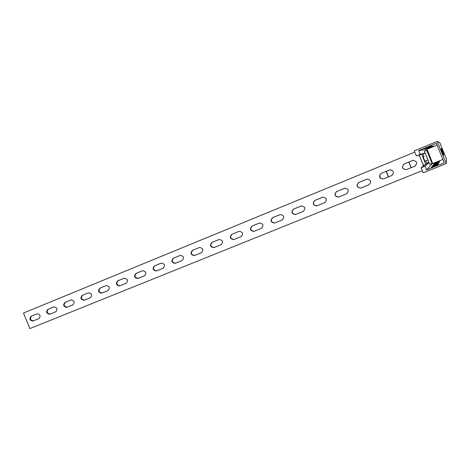 <?xml version="1.0" encoding="UTF-8"?>
<svg xmlns="http://www.w3.org/2000/svg" width="470" height="470" viewBox="0 0 470 470"><rect width="100%" height="100%" fill="white"/><g stroke="black" fill="none" stroke-linecap="round" stroke-linejoin="round"><path stroke-width="0.7" d="M416.326 155.952L414.258 150.87L437.218 141.411L446.236 163.566L423.188 172.813L421.12 167.731L425.021 166.157L426.548 169.905L444.268 162.785L436.354 143.344L418.694 150.606L420.221 154.36L416.326 155.952L425.215 153.202M446.236 163.566L446.5 159.148L439.849 142.798L437.218 141.411M443.286 155.453L440.66 149.002L443.286 155.453M443.416 155.165L440.878 148.925L443.416 155.165M443.539 154.9L441.083 148.855L443.539 154.9M443.651 154.648L441.271 148.79L443.651 154.648M443.762 154.407L441.447 148.726L443.762 154.407M443.862 154.184L441.618 148.667L443.862 154.184M443.956 153.972L441.777 148.614L443.956 153.972M444.05 153.778L441.976 148.543L444.044 153.778M444.132 153.584L442.07 148.514L444.132 153.584M443.151 155.758L440.431 149.084L443.151 155.758M428.763 161.921L421.12 167.731M429.051 162.626L425.021 166.157M431.812 163.554L431.942 163.866L426.548 169.905M431.442 167.191L437.946 164.559L431.442 167.191M431.954 166.527L438.257 163.971L431.954 166.527M432.435 165.904L438.551 163.425L432.435 165.904M432.882 165.322L438.821 162.914L432.882 165.322M433.311 164.77L439.08 162.432L433.311 164.77M433.71 164.253L439.321 161.98L433.71 164.253M434.086 163.766L439.544 161.551L434.086 163.766M434.445 163.302L439.761 161.145L434.445 163.302M434.779 162.861L439.961 160.763L434.779 162.861M430.89 167.902L437.611 165.182L430.89 167.902M431.942 163.866L442.905 159.436M430.62 146.094L424.122 148.755L430.62 146.094M431.16 146.117L424.862 148.696L431.16 146.117M431.666 146.135L425.556 148.638L431.666 146.135M432.142 146.152L426.214 148.579L432.142 146.152M432.588 146.17L426.825 148.526L432.588 146.17M433.011 146.182L427.406 148.479L433.011 146.182M433.411 146.199L427.959 148.432L433.411 146.199M433.787 146.211L428.476 148.385L433.787 146.211M434.145 146.223L428.969 148.344L434.145 146.223M430.044 146.076L423.329 148.826L430.044 146.076M437.071 145.101L426.131 149.589L418.694 150.606M425.121 152.973L420.221 154.36M426.131 149.589L426.449 150.377M414.763 152.11L23.5 313.038L29.863 328.589L422.307 170.639M49.826 314.195L55.766 311.786C57.839 309.207 57.24 307.586 53.968 306.916L47.864 309.401C45.807 311.98 46.413 313.596 49.679 314.248L50.178 314.036C46.918 313.384 46.313 311.774 48.369 309.195L53.839 306.963M66.881 307.274L72.915 304.83C75.035 302.228 74.43 300.589 71.111 299.919L64.907 302.445C62.81 305.054 63.415 306.681 66.728 307.333L67.21 307.127C63.902 306.475 63.297 304.848 65.389 302.245L70.976 299.966M84.218 300.248L90.358 297.757C92.514 295.131 91.909 293.48 88.542 292.804L82.227 295.372C80.088 298.004 80.699 299.649 84.06 300.301L84.524 300.107C81.169 299.455 80.558 297.81 82.697 295.184L88.395 292.857M101.849 293.098L108.088 290.566C110.285 287.91 109.68 286.248 106.267 285.566L99.84 288.18C97.66 290.842 98.271 292.499 101.673 293.157L102.119 292.969C98.724 292.311 98.112 290.66 100.286 287.998L106.114 285.625M119.768 285.825L126.113 283.257C128.357 280.572 127.752 278.892 124.291 278.211L117.747 280.872C115.526 283.557 116.137 285.231 119.592 285.889L120.014 285.713C116.572 285.055 115.955 283.381 118.176 280.696L124.127 278.269M137.998 278.434L144.454 275.82C146.734 273.111 146.129 271.419 142.627 270.732L135.959 273.44C133.692 276.154 134.308 277.841 137.804 278.504L138.215 278.328C134.72 277.67 134.103 275.984 136.365 273.27L142.445 270.791M156.539 270.914L163.102 268.252C165.434 265.521 164.823 263.811 161.275 263.118L154.483 265.879C152.174 268.617 152.791 270.321 156.334 270.99L156.721 270.826C153.179 270.156 152.562 268.458 154.865 265.72L161.081 263.182M175.398 263.271L182.078 260.562C184.451 257.801 183.841 256.074 180.245 255.375L173.324 258.183C170.968 260.95 171.591 262.671 175.181 263.341L175.545 263.188C171.955 262.519 171.339 260.797 173.689 258.036L180.039 255.445M194.586 255.486L201.383 252.731C203.804 249.946 203.193 248.201 199.55 247.496L192.494 250.357C190.091 253.154 190.714 254.887 194.357 255.568L194.697 255.422C191.061 254.746 190.438 253.007 192.835 250.216L199.327 247.567M214.114 247.567L221.029 244.764C223.497 241.956 222.886 240.194 219.196 239.477L211.999 242.397C209.555 245.217 210.178 246.967 213.868 247.655L214.185 247.514C210.495 246.832 209.879 245.082 212.322 242.262L218.955 239.559M233.984 239.506L241.022 236.657C243.542 233.819 242.931 232.039 239.195 231.316L231.857 234.289C229.36 237.138 229.983 238.907 233.719 239.6L234.013 239.471C230.276 238.784 229.66 237.015 232.151 234.172L238.93 231.399M261.567 228.314L254.2 231.287L261.379 228.402C263.946 225.541 263.335 223.743 259.552 223.009L252.067 226.041C249.517 228.913 250.14 230.7 253.929 231.405L254.211 231.305C250.41 230.588 249.793 228.802 252.337 225.929L259.27 223.097M274.803 222.956L282.1 219.995C284.72 217.117 284.115 215.295 280.279 214.549L272.635 217.639C270.038 220.542 270.661 222.345 274.498 223.056L274.738 222.95C270.908 222.239 270.285 220.436 272.882 217.54L279.973 214.649M295.771 214.449L303.203 211.441C305.876 208.533 305.271 206.7 301.387 205.936L293.586 209.091C290.936 212.011 291.553 213.838 295.442 214.561L295.654 214.467C291.776 213.744 291.153 211.923 293.803 209.003L301.053 206.042M317.127 205.79L324.694 202.723C327.42 199.797 326.82 197.941 322.89 197.159L314.918 200.379C312.215 203.328 312.832 205.173 316.768 205.913L316.95 205.825C313.02 205.09 312.409 203.246 315.106 200.302L322.526 197.277M338.876 196.971L346.584 193.846C349.363 190.902 348.769 189.028 344.798 188.223L336.649 191.507C333.888 194.48 334.499 196.343 338.482 197.1L338.641 197.03C334.663 196.272 334.053 194.41 336.808 191.443L344.398 188.347M361.031 187.988L368.88 184.804C371.717 181.843 371.13 179.945 367.123 179.117L358.78 182.472C355.972 185.462 356.577 187.348 360.602 188.123L360.731 188.065C356.707 187.289 356.101 185.409 358.91 182.419L366.676 179.252M383.602 178.835L391.604 175.586C394.5 172.613 393.925 170.692 389.877 169.834L381.335 173.266C378.468 176.274 379.067 178.183 383.132 178.982L383.226 178.935C379.167 178.136 378.567 176.232 381.434 173.23L389.383 169.981M406.609 169.505L414.763 166.198C417.713 163.213 417.149 161.269 413.077 160.376L404.323 163.883C401.392 166.909 401.985 168.836 406.086 169.664L406.151 169.629C402.05 168.8 401.462 166.879 404.382 163.86L412.472 160.558M33.047 320.998L38.887 318.631C40.925 316.075 40.332 314.471 37.101 313.801L31.102 316.245C29.081 318.801 29.681 320.399 32.906 321.051L33.423 320.828C30.203 320.182 29.604 318.584 31.619 316.034L36.977 313.848M419.134 155.112L423.494 165.822M424.058 165.364L423.834 164.811L423.229 165.058M423.834 164.811L423.241 165.088M423.734 164.888L423.964 165.44M55.924 311.716L50.325 313.984M73.079 304.754L67.363 307.075M90.516 297.68L84.682 300.048M108.253 290.489L102.29 292.91M126.283 283.175L120.197 285.648M144.625 275.743L138.403 278.264M163.278 268.176L156.921 270.749M182.254 260.48L175.762 263.112M201.565 252.649L194.927 255.339M221.211 244.682L214.432 247.432M241.21 236.569L234.277 239.383M282.294 219.907L275.044 222.851M303.203 211.441L295.983 214.355M324.893 202.635L317.309 205.707M346.795 193.746L339.029 196.901M369.126 184.692L361.154 187.929M391.915 175.439L383.696 178.788M415.245 165.951L406.668 169.47M39.045 318.56L33.564 320.781M423.529 165.792L419.175 155.1M425.509 160.969L425.767 161.457L425.609 160.928M423.84 156.563L423.517 155.952L423.734 156.616M423.17 156.845L424.939 161.198M423.018 153.954L424.046 156.475M425.82 160.84L426.772 163.184M421.713 154.342L425.673 164.065M379.537 175.633L380.659 178.388M388.402 176.879L386.134 171.309M388.578 176.802L386.311 171.239M402.52 167.514L402.778 168.154M411.103 167.672L408.812 162.05M411.215 167.625L408.923 162.003M427.271 150.177L432.482 162.99L427.447 150.147L426.913 150.324M432.124 163.131L432.482 162.99M426.695 150.277L432.059 163.46L426.883 150.247L424.41 151.217L429.768 164.383L432.059 163.46M31.619 316.034L31.102 316.245M254.482 231.187L253.929 231.405M232.151 234.172L231.857 234.289M212.322 242.262L211.999 242.397M192.835 250.216L192.494 250.357M173.689 258.036L173.324 258.183M154.865 265.72L154.483 265.879M136.365 273.27L135.959 273.44M118.176 280.696L117.747 280.872M100.286 287.998L99.84 288.18M82.697 295.184L82.227 295.372M65.389 302.245L64.907 302.445M48.369 309.195L47.864 309.401M33.423 320.828L32.906 321.051M234.013 239.471L233.719 239.6M214.185 247.514L213.868 247.655M194.697 255.422L194.357 255.568M175.545 263.188L175.181 263.341M156.721 270.826L156.334 270.99M138.215 278.328L137.804 278.504M120.014 285.713L119.592 285.889M102.119 292.969L101.673 293.157M84.524 300.107L84.06 300.301M67.21 307.127L66.728 307.333M50.178 314.036L49.679 314.248M423.053 156.892L423.728 156.604M427.97 159.97L424.827 161.245"/></g></svg>

